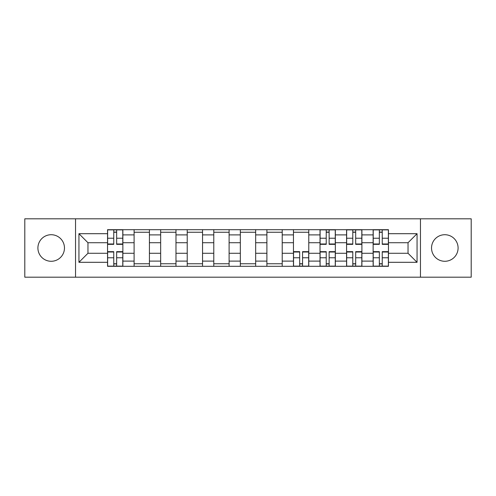 <?xml version="1.0" encoding="UTF-8"?>
<svg xmlns="http://www.w3.org/2000/svg" width="496" height="496" viewBox="0 0 496 496"><rect width="100%" height="100%" fill="white"/><g stroke="black" fill="none" stroke-linecap="round" stroke-linejoin="round"><path stroke-width="0.74" d="M444.813 234.72A13.28 13.28 0 0 0 431.532 248A13.28 13.28 0 0 0 444.813 261.28A13.28 13.28 0 0 0 458.093 248A13.28 13.28 0 0 0 444.813 234.72M51.187 234.72A13.28 13.28 0 0 0 37.907 248A13.28 13.28 0 0 0 51.187 261.28A13.28 13.28 0 0 0 64.468 248A13.28 13.28 0 0 0 51.187 234.72M420.465 277.196L471.2 277.196L471.2 218.804L24.8 218.804L24.8 277.196L420.465 277.196L420.465 218.804M134.1 266.302L134.1 234.893L122.865 234.893L122.865 266.302M122.865 234.893L122.865 229.698M134.1 234.893L134.1 229.698M149.426 229.698L149.426 266.302M160.661 266.302L160.661 229.698M175.981 229.698L175.981 266.302M187.221 266.302L187.221 229.698M202.542 229.698L202.542 266.302M213.782 266.302L213.782 229.698M229.102 229.698L229.102 266.302M240.337 266.302L240.337 229.698M255.663 229.698L255.663 266.302M266.898 266.302L266.898 229.698M282.218 229.698L282.218 266.302M293.458 266.302L293.458 229.698M308.779 229.698L308.779 266.302M320.019 266.302L320.019 229.698M335.339 229.698L335.339 266.302M346.574 266.302L346.574 229.698M361.9 229.698L361.9 266.302M373.135 266.302L373.135 229.698M373.135 253.276L361.9 253.276M346.574 253.276L335.339 253.276M320.019 253.276L308.779 253.276M293.458 253.276L282.218 253.276M266.898 253.276L255.663 253.276M240.337 253.276L229.102 253.276M213.782 253.276L202.542 253.276M187.221 253.276L175.981 253.276M160.661 253.276L149.426 253.276M134.1 253.276L122.865 253.276M373.135 242.724L361.9 242.724M346.574 242.724L335.339 242.724M320.019 242.724L308.779 242.724M293.458 242.724L282.218 242.724M266.898 242.724L255.663 242.724M240.337 242.724L229.102 242.724M213.782 242.724L202.542 242.724M187.221 242.724L175.981 242.724M160.661 242.724L149.426 242.724M134.1 242.724L122.865 242.724M87.966 253.276L107.545 253.276L107.545 242.724L87.966 242.724L87.966 253.276L78.938 262.303L78.938 233.697L107.545 233.697L107.545 242.724M388.455 242.724L388.455 253.276L408.034 253.276L408.034 242.724L388.455 242.724L388.455 229.698L107.545 229.698L107.545 233.697M388.455 233.697L417.062 233.697L417.062 262.303L388.455 262.303L388.455 253.276M107.545 253.276L107.545 266.302L388.455 266.302L388.455 262.303M107.545 262.303L78.938 262.303M75.535 277.196L75.535 218.804M116.653 263.748L113.758 263.748M113.758 232.252L116.653 232.252M149.426 263.748L134.1 263.748M134.1 232.252L149.426 232.252M175.981 263.748L160.661 263.748M160.661 232.252L175.981 232.252M202.542 263.748L187.221 263.748M187.221 232.252L202.542 232.252M229.102 263.748L213.782 263.748M213.782 232.252L229.102 232.252M255.663 263.748L240.337 263.748M240.337 232.252L255.663 232.252M282.218 263.748L266.898 263.748M266.898 232.252L282.218 232.252M302.566 263.748L299.671 263.748M293.458 232.252L308.779 232.252M329.127 263.748L326.232 263.748M326.232 232.252L329.127 232.252M355.682 263.748L352.792 263.748M352.792 232.252L355.682 232.252M382.242 263.748L379.347 263.748M379.347 232.252L382.242 232.252M78.938 233.697L87.966 242.724M408.034 253.276L417.062 262.303M408.034 242.724L417.062 233.697M116.653 244.342L116.653 229.871L122.779 229.871L122.779 244.342L116.653 244.342M113.758 232.078L116.653 232.078M113.758 229.871L107.626 229.871L107.626 244.342L113.758 244.342L113.758 229.871L116.653 229.871M113.758 251.658L113.758 266.129L107.626 266.129L107.626 251.658L113.758 251.658M116.653 263.922L113.758 263.922M116.653 266.129L122.779 266.129L122.779 251.658L116.653 251.658L116.653 266.129L113.758 266.129M299.671 251.658L299.671 266.129L293.545 266.129L293.545 251.658L299.671 251.658M302.566 263.922L299.671 263.922M302.566 266.129L308.692 266.129L308.692 251.658L302.566 251.658L302.566 266.129L299.671 266.129M329.127 244.342L329.127 229.871L335.253 229.871L335.253 244.342L329.127 244.342M326.232 232.078L329.127 232.078M326.232 229.871L320.1 229.871L320.1 244.342L326.232 244.342L326.232 229.871L329.127 229.871M326.232 251.658L326.232 266.129L320.1 266.129L320.1 251.658L326.232 251.658M329.127 263.922L326.232 263.922M329.127 266.129L335.253 266.129L335.253 251.658L329.127 251.658L329.127 266.129L326.232 266.129M355.682 244.342L355.682 229.871L361.813 229.871L361.813 244.342L355.682 244.342M352.792 232.078L355.682 232.078M352.792 229.871L346.661 229.871L346.661 244.342L352.792 244.342L352.792 229.871L355.682 229.871M352.792 251.658L352.792 266.129L346.661 266.129L346.661 251.658L352.792 251.658M355.682 263.922L352.792 263.922M355.682 266.129L361.813 266.129L361.813 251.658L355.682 251.658L355.682 266.129L352.792 266.129M382.242 244.342L382.242 229.871L388.374 229.871L388.374 244.342L382.242 244.342M379.347 232.078L382.242 232.078M379.347 229.871L373.221 229.871L373.221 244.342L379.347 244.342L379.347 229.871L382.242 229.871M379.347 251.658L379.347 266.129L373.221 266.129L373.221 251.658L379.347 251.658M382.242 263.922L379.347 263.922M382.242 266.129L388.374 266.129L388.374 251.658L382.242 251.658L382.242 266.129L379.347 266.129M346.574 234.893L335.339 234.893M320.019 234.893L308.779 234.893M293.458 234.893L282.218 234.893M266.898 234.893L255.663 234.893M240.337 234.893L229.102 234.893M213.782 234.893L202.542 234.893M187.221 234.893L175.981 234.893M160.661 234.893L149.426 234.893M373.135 234.893L361.9 234.893M346.574 261.107L335.339 261.107M320.019 261.107L308.779 261.107M293.458 261.107L282.218 261.107M266.898 261.107L255.663 261.107M240.337 261.107L229.102 261.107M213.782 261.107L202.542 261.107M187.221 261.107L175.981 261.107M160.661 261.107L149.426 261.107M134.1 261.107L122.865 261.107M373.135 261.107L361.9 261.107M116.653 243.982L122.779 243.982M116.653 238.229L122.779 238.229M107.626 243.982L113.758 243.982M107.626 238.229L113.758 238.229M113.758 252.018L107.626 252.018M113.758 257.771L107.626 257.771M122.779 252.018L116.653 252.018M122.779 257.771L116.653 257.771M299.671 252.018L293.545 252.018M299.671 257.771L293.545 257.771M308.692 252.018L302.566 252.018M308.692 257.771L302.566 257.771M329.127 243.982L335.253 243.982M329.127 238.229L335.253 238.229M320.1 243.982L326.232 243.982M320.1 238.229L326.232 238.229M326.232 252.018L320.1 252.018M326.232 257.771L320.1 257.771M335.253 252.018L329.127 252.018M335.253 257.771L329.127 257.771M355.682 243.982L361.813 243.982M355.682 238.229L361.813 238.229M346.661 243.982L352.792 243.982M346.661 238.229L352.792 238.229M352.792 252.018L346.661 252.018M352.792 257.771L346.661 257.771M361.813 252.018L355.682 252.018M361.813 257.771L355.682 257.771M382.242 243.982L388.374 243.982M382.242 238.229L388.374 238.229M373.221 243.982L379.347 243.982M373.221 238.229L379.347 238.229M379.347 252.018L373.221 252.018M379.347 257.771L373.221 257.771M388.374 252.018L382.242 252.018M388.374 257.771L382.242 257.771"/></g></svg>
